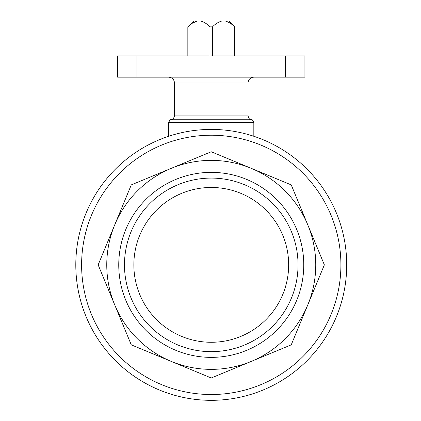 <?xml version="1.0" encoding="UTF-8"?>
<svg xmlns="http://www.w3.org/2000/svg" width="421" height="421" viewBox="0 0 421 421"><rect width="100%" height="100%" fill="white"/><g stroke="black" fill="none" stroke-linecap="round" stroke-linejoin="round"><path stroke-width="0.63" d="M200.78 21.05C204.143 22.034 207.216 23.971 210.011 26.855L212.505 26.855C215.289 23.976 218.367 22.039 221.73 21.05L193.649 21.05L187.877 26.855C190.66 23.976 193.734 22.039 197.102 21.05L192.239 23.271M187.877 26.855L187.877 55.882M210.011 26.855L210.011 55.882M212.505 26.855L212.505 55.882M221.73 21.05L225.414 21.05C228.771 22.034 231.845 23.971 234.639 26.855L234.639 55.882M225.414 21.05L228.866 21.05L234.639 26.855M171.952 135.241L168.684 136.278L171.942 135.246M250.558 135.241L253.826 136.278L250.569 135.246M114.717 224.882L98.151 264.872L131.278 344.852L211.258 377.979L291.232 344.852L324.359 264.872L291.232 184.893L211.258 151.765L131.278 184.893L114.717 224.882A104.497 104.497 0 0 1 307.798 224.882A104.497 104.497 0 0 1 171.268 361.413A104.497 104.497 0 0 1 114.717 224.882M118.754 264.872A92.504 92.504 0 0 1 257.51 184.761A92.504 92.504 0 0 1 257.51 344.983A92.504 92.504 0 0 1 118.754 264.872M75.801 264.872A135.457 135.457 0 0 1 278.986 147.56A135.457 135.457 0 0 1 278.986 382.179A135.457 135.457 0 0 1 75.801 264.872A135.457 135.457 0 0 1 278.986 147.56A135.457 135.457 0 0 1 278.986 382.179A135.457 135.457 0 0 1 75.801 264.872M285.564 77.169L117.596 77.169L117.596 55.882L304.915 55.882L304.915 77.169L285.564 77.169L285.564 55.882M124.479 264.872A86.779 86.779 0 0 1 254.647 189.718A86.779 86.779 0 0 1 254.647 340.026A86.779 86.779 0 0 1 124.479 264.872M133.852 264.872A77.406 77.406 0 0 1 249.958 197.838A77.406 77.406 0 0 1 249.958 331.906A77.406 77.406 0 0 1 133.852 264.872M81.606 264.872A129.652 129.652 0 0 1 276.081 152.591A129.652 129.652 0 0 1 276.081 377.153A129.652 129.652 0 0 1 81.606 264.872M168.684 77.169C172.21 77.511 174.147 79.448 174.489 82.974L248.022 82.974L248.022 115.917L174.489 115.917C172.784 120.974 171.989 118.99 171.073 119.759L251.437 119.759C251.89 119.122 252.684 120.022 253.826 122.448L168.684 122.448L168.684 136.278M136.951 77.169L136.951 55.882M187.84 26.855L187.84 55.882M234.671 26.855L234.671 55.882M253.826 122.448L253.826 136.278M248.022 82.974C248.369 79.448 250.3 77.511 253.826 77.169M174.489 82.974L174.489 115.917M251.437 119.759C250.527 118.99 249.732 120.974 248.022 115.917M171.073 119.759C170.626 119.122 169.826 120.022 168.684 122.448"/></g></svg>

